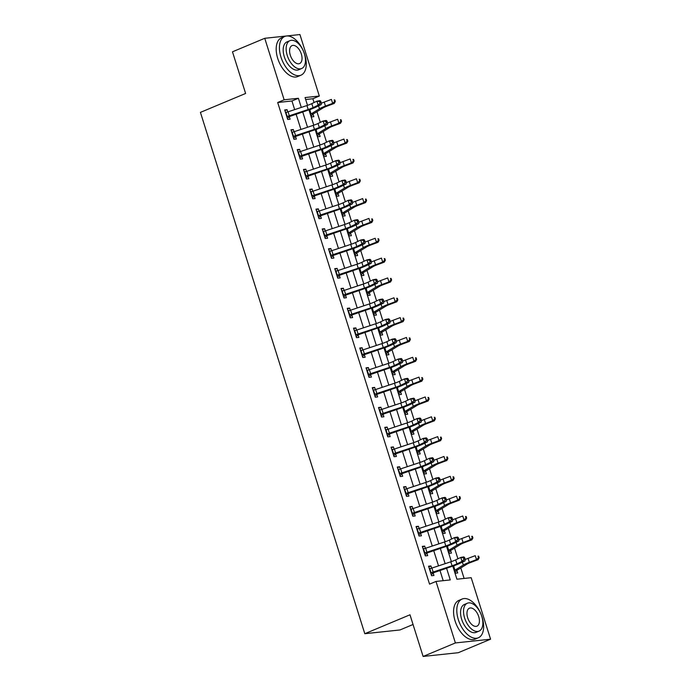 <?xml version="1.0" encoding="UTF-8"?>
<svg xmlns="http://www.w3.org/2000/svg" width="691" height="691" viewBox="0 0 691 691"><rect width="100%" height="100%" fill="white"/><g stroke="black" fill="none" stroke-linecap="round" stroke-linejoin="round"><path stroke-width="1.04" d="M413.045 624.491L399.977 629.959L364.805 633.707L200.425 112.383L245.616 93.466L232.478 51.808L264.748 38.299L299.929 34.55L319.32 96.049L305.059 97.569L307.512 105.352M314.06 102.553L312.868 98.744L319.32 96.049M464.11 578.445L460.802 567.942M457.917 558.812L454.548 548.11M451.664 538.971L448.295 528.269M445.41 519.131L442.041 508.429M439.156 499.299L435.779 488.597M432.903 479.459L429.526 468.757M426.649 459.619L423.272 448.917M420.396 439.787L417.019 429.085M414.134 419.947L410.765 409.245M407.88 400.106L404.511 389.413M401.626 380.275L398.258 369.573M395.373 360.434L391.996 349.732M389.119 340.603L385.742 329.901M382.866 320.762L379.489 310.06M376.612 300.922L373.235 290.22M370.359 281.09L366.981 270.388M364.097 261.25L360.728 250.548M357.843 241.409L354.474 230.708M351.589 221.578L348.221 210.876M345.336 201.737L341.959 191.036M339.082 181.897L335.705 171.195M332.829 162.065L329.452 151.364M326.575 142.225L323.198 131.523M320.322 122.385L316.944 111.692M452.795 566.128L456.924 579.213L471.184 577.693L490.575 639.192L455.395 642.941L436.004 581.442L450.264 579.922L446.567 568.192M455.395 642.941L423.117 656.45L458.297 652.701L490.575 639.192M312.868 98.744L305.672 99.513M309.214 109.774L311.477 116.943L313.852 116.684L313.032 114.101L311.209 116.079M315.467 129.614L317.73 136.775L320.106 136.524L319.294 133.933L317.463 135.92M321.73 149.446L323.984 156.615L326.359 156.365L325.547 153.773L323.716 155.76M327.983 169.286L330.238 176.447L332.613 176.196L331.801 173.605L329.97 175.592M334.237 189.127L336.491 196.287L338.875 196.037L338.054 193.445L336.223 195.432M340.49 208.958L342.745 216.128L345.129 215.868L344.308 213.286L342.477 215.272M346.744 228.799L349.007 235.959L351.382 235.709L350.562 233.117L348.73 235.104M352.997 248.639L355.26 255.8L357.636 255.549L356.815 252.958L354.984 254.944M359.251 268.471L361.514 275.64L363.889 275.381L363.077 272.798L361.246 274.785M365.504 288.311L367.767 295.472L370.143 295.221L369.331 292.63L367.5 294.616M371.767 308.143L374.021 315.312L376.396 315.061L375.584 312.47L373.753 314.457M378.02 327.983L380.275 335.152L382.65 334.893L381.838 332.311L380.007 334.297M384.274 347.823L386.528 354.984L388.912 354.733L388.092 352.142L386.26 354.129M390.527 367.655L392.782 374.824L395.166 374.574L394.345 371.983L392.514 373.969M396.781 387.496L399.044 394.665L401.419 394.406L400.599 391.814L398.767 393.801M403.034 407.336L405.297 414.496L407.673 414.246L406.852 411.655L405.021 413.641M409.288 427.168L411.551 434.337L413.926 434.078L413.114 431.495L411.283 433.482M415.541 447.008L417.805 454.168L420.18 453.918L419.368 451.327L417.537 453.313M421.804 466.848L424.058 474.009L426.433 473.758L425.621 471.167L423.79 473.154M428.057 486.68L430.312 493.849L432.687 493.59L431.875 491.007L430.044 492.994M434.311 506.52L436.565 513.681L438.949 513.43L438.129 510.839L436.297 512.826M440.564 526.361L442.827 533.521L445.203 533.271L444.382 530.679L442.551 532.666M446.818 546.192L449.081 553.361L451.456 553.102L450.636 550.52L448.805 552.506M453.071 566.033L455.334 573.193L457.71 572.943L456.889 570.351L455.067 572.338M294.668 109.619L291.947 100.981L277.687 102.501L429.552 584.145L436.004 581.442M443.199 580.673L439.951 570.386M438.526 565.869L433.698 550.546M432.272 546.037L427.444 530.714M426.019 526.197L421.19 510.874M419.765 506.356L414.937 491.033M413.512 486.524L408.675 471.202M407.258 466.684L402.421 451.361M400.996 446.844L396.168 431.521M394.742 427.012L389.914 411.689M388.489 407.172L383.66 391.849M382.235 387.34L377.407 372.017M375.982 367.5L371.153 352.177M369.728 347.659L364.9 332.336M363.475 327.828L358.638 312.505M357.221 307.987L352.384 292.664M350.959 288.147L346.131 272.824M344.705 268.315L339.877 252.992M338.452 248.475L333.623 233.152M332.198 228.635L327.37 213.312M325.945 208.803L321.116 193.48M319.691 188.963L314.863 173.64M313.438 169.122L308.601 153.808M307.184 149.291L302.347 133.968M300.922 129.45L296.094 114.127M287.776 111.907L287.085 109.696L284.701 109.947L287.706 119.474L290.082 119.215L289.27 116.632L287.439 118.619M294.029 131.739L293.338 129.537L290.963 129.787L293.96 139.306L296.335 139.055L295.523 136.464L293.692 138.45M300.283 151.579L299.592 149.368L297.216 149.627L300.214 159.146L302.589 158.895L301.777 156.304L299.946 158.291M306.545 171.411L305.845 169.209L303.47 169.459L306.467 178.986L308.851 178.727L308.031 176.145L306.199 178.131M312.798 191.252L312.099 189.049L309.723 189.299L312.729 198.818L315.105 198.567L314.284 195.976L312.453 197.963M319.052 211.092L318.352 208.881L315.977 209.14L318.983 218.658L321.358 218.408L320.538 215.817L318.706 217.803M325.306 230.924L324.606 228.721L322.231 228.971L325.236 238.499L327.612 238.24L326.791 235.657L324.969 237.644M331.559 250.764L330.859 248.561L328.484 248.812L331.49 258.33L333.865 258.08L333.053 255.489L331.222 257.475M337.813 270.604L337.122 268.393L334.738 268.652L337.744 278.171L340.119 277.92L339.307 275.329L337.476 277.316M344.066 290.436L343.375 288.233L341 288.484L343.997 298.011L346.372 297.752L345.56 295.169L343.729 297.156M350.32 310.276L349.629 308.074L347.253 308.324L350.251 317.843L352.626 317.592L351.814 315.001L349.983 316.988M356.582 330.117L355.882 327.905L353.507 328.156L356.504 337.683L358.888 337.433L358.068 334.841L356.236 336.828M362.835 349.948L362.136 347.746L359.761 347.996L362.766 357.523L365.142 357.264L364.321 354.673L362.49 356.66M369.089 369.789L368.389 367.577L366.014 367.837L369.02 377.355L371.395 377.105L370.575 374.513L368.744 376.5M375.343 389.62L374.643 387.418L372.268 387.668L375.273 397.195L377.649 396.936L376.828 394.354L375.006 396.34M381.596 409.461L380.905 407.258L378.521 407.509L381.527 417.027L383.902 416.777L383.09 414.185L381.259 416.172M387.85 429.301L387.159 427.09L384.775 427.349L387.781 436.867L390.156 436.617L389.344 434.026L387.513 436.012M394.103 449.133L393.412 446.93L391.037 447.181L394.034 456.708L396.409 456.449L395.598 453.866L393.766 455.853M400.357 468.973L399.666 466.77L397.29 467.021L400.288 476.54L402.663 476.289L401.851 473.698L400.02 475.684M406.619 488.813L405.919 486.602L403.544 486.861L406.541 496.38L408.925 496.129L408.105 493.538L406.273 495.525M412.873 508.645L412.173 506.443L409.798 506.693L412.803 516.22L415.179 515.961L414.358 513.378L412.527 515.365M419.126 528.485L418.426 526.283L416.051 526.533L419.057 536.052L421.432 535.801L420.612 533.21L418.781 535.197M425.38 548.326L424.68 546.115L422.305 546.374L425.31 555.892L427.686 555.642L426.874 553.05L425.043 555.037M431.633 568.157L430.942 565.955L428.558 566.205L431.564 575.733L433.939 575.473L433.127 572.891L431.296 574.869M423.117 656.45L409.988 614.791L364.805 633.707M277.687 102.501L284.139 99.798L264.748 38.299M301.285 107.416L298.4 98.277L284.139 99.798M445.142 563.675L440.314 548.352M438.889 543.843L434.06 528.52M432.635 524.003L427.807 508.68M426.382 504.162L421.545 488.839M420.128 484.331L415.291 469.008M413.866 464.49L409.037 449.167M407.612 444.65L402.784 429.327M401.359 424.818L396.53 409.495M395.105 404.978L390.277 389.655M388.852 385.137L384.023 369.815M382.598 365.306L377.761 349.983M376.345 345.465L371.508 330.143M370.091 325.634L365.254 310.311M363.829 305.793L359 290.47M357.575 285.953L352.747 270.63M351.322 266.121L346.493 250.798M345.068 246.281L340.24 230.958M338.815 226.441L333.986 211.118M332.561 206.609L327.724 191.286M326.307 186.769L321.47 171.446M320.054 166.928L315.217 151.605M313.792 147.097L308.963 131.774M307.538 127.256L302.71 111.933M308.937 109.869L313.766 125.192M315.191 129.709L320.019 145.024M321.445 149.541L326.273 164.864M327.698 169.381L332.535 184.704M333.952 189.213L338.789 204.536M340.214 209.053L345.042 224.376M346.467 228.894L351.296 244.208M352.721 248.725L357.549 264.048M358.975 268.566L363.803 283.889M365.228 288.406L370.056 303.72M371.482 308.238L376.31 323.561M377.735 328.078L382.572 343.401M383.989 347.918L388.826 363.233M390.251 367.75L395.079 383.073M396.504 387.591L401.333 402.913M402.758 407.431L407.586 422.745M409.012 427.263L413.84 442.585M415.265 447.103L420.093 462.417M421.519 466.935L426.347 482.258M427.772 486.775L432.609 502.098M434.026 506.615L438.863 521.93M440.288 526.447L445.116 541.77M446.541 546.287L451.37 561.61M291.947 100.981L298.4 98.277M284.908 110.603L287.085 109.696M291.161 130.444L293.338 129.537M297.424 150.284L299.592 149.368M303.677 170.116L305.845 169.209M309.931 189.956L312.099 189.049M316.184 209.796L318.352 208.881M322.438 229.628L324.606 228.721M328.691 249.468L330.859 248.561M334.945 269.3L337.122 268.393M341.199 289.14L343.375 288.233M347.461 308.981L349.629 308.074M353.714 328.812L355.882 327.905M359.968 348.653L362.136 347.746M366.221 368.493L368.389 367.577M372.475 388.325L374.643 387.418M378.728 408.165L380.905 407.258M384.982 428.005L387.159 427.09M391.244 447.837L393.412 446.93M397.498 467.677L399.666 466.77M403.751 487.509L405.919 486.602M410.005 507.349L412.173 506.443M416.258 527.19L418.426 526.283M422.512 547.022L424.68 546.115M428.765 566.862L430.942 565.955M285.383 112.115L286.886 112.218M288.061 111.812L289.304 115.777A5.882 0.795 -17.5 0 0 287.223 116.537L285.97 112.564A5.882 0.795 -17.5 0 1 288.061 111.812L306.942 105.542A8.396 1.14 162.5 0 0 311.796 103.641L316.919 101.18L319.95 100.627L320.779 101.327L319.562 101.551L320.063 103.132L321.272 102.916L320.779 101.327M289.304 115.777L308.195 109.515A8.396 1.14 162.5 0 0 313.049 107.615L318.162 105.144L316.919 101.18L319.562 101.551M320.063 103.132L318.162 105.144L321.203 104.6L316.081 107.062A12.593 1.71 -17.5 0 1 308.799 109.912L289.27 116.632M287.223 116.537L289.633 116.278M321.203 104.6L321.272 102.916M309.672 109.619L310.319 109.662M323.06 107.926A8.396 1.14 -17.5 0 1 327.068 106.12L334.254 103.434L332.656 103.382L325.47 106.06A12.593 1.71 162.5 0 0 319.458 108.781L310.933 114.006L313.343 113.747A5.882 0.795 162.5 0 0 314.69 113.074L323.06 107.926M334.669 101.491L335.308 101.508L334.807 99.927L334.168 99.901L334.669 101.491L332.656 103.382L331.404 99.409L324.217 102.095A12.593 1.71 162.5 0 0 321.263 103.287M311.356 109.023L309.292 110.007L310.933 114.006M334.168 99.901L334.807 99.927M335.308 101.508L334.254 103.434M291.645 131.955L293.139 132.059M294.314 131.644L295.558 135.617A5.882 0.795 -17.5 0 0 293.476 136.369L292.224 132.404A5.882 0.795 -17.5 0 1 294.314 131.644L313.196 125.382A8.396 1.14 162.5 0 0 318.05 123.482L323.172 121.011L326.204 120.467L327.033 121.167L325.815 121.383L326.316 122.972L327.534 122.756L327.033 121.167M295.558 135.617L314.448 129.347A8.396 1.14 162.5 0 0 319.302 127.446L324.416 124.985L323.172 121.011L325.815 121.383M326.316 122.972L324.416 124.985L327.456 124.432L322.334 126.902A12.593 1.71 -17.5 0 1 315.053 129.753L295.523 136.464M293.476 136.369L295.886 136.118M327.456 124.432L327.534 122.756M297.899 151.795L299.393 151.89M300.568 151.484L301.82 155.449A5.882 0.795 -17.5 0 0 299.73 156.209L298.477 152.245A5.882 0.795 -17.5 0 1 300.568 151.484L319.449 145.222A8.396 1.14 162.5 0 0 324.304 143.322L329.426 140.852L332.457 140.308L333.287 141.007L332.069 141.223L332.57 142.812L333.788 142.588L333.287 141.007M301.82 155.449L320.702 149.187A8.396 1.14 162.5 0 0 325.556 147.287L330.678 144.816L329.426 140.852L332.069 141.223M332.57 142.812L330.678 144.816L333.71 144.272L328.588 146.742A12.593 1.71 -17.5 0 1 321.306 149.584L301.777 156.304M299.73 156.209L302.14 155.95M333.71 144.272L333.788 142.588M304.152 171.627L305.647 171.731M306.821 171.325L308.074 175.289A5.882 0.795 -17.5 0 0 305.983 176.05L304.731 172.076A5.882 0.795 -17.5 0 1 306.821 171.325L325.703 165.054A8.396 1.14 162.5 0 0 330.557 163.154L335.679 160.692L338.711 160.139L339.54 160.839L338.322 161.063L338.823 162.644L340.041 162.428L339.54 160.839M308.074 175.289L326.955 169.027A8.396 1.14 162.5 0 0 331.81 167.127L336.932 164.657L335.679 160.692L338.322 161.063M338.823 162.644L336.932 164.657L339.963 164.113L334.841 166.574A12.593 1.71 -17.5 0 1 327.56 169.425L308.031 176.145M305.983 176.05L308.393 175.79M339.963 164.113L340.041 162.428M315.934 129.459L316.573 129.502M329.322 127.766A8.396 1.14 -17.5 0 1 333.321 125.952L340.508 123.266L338.91 123.214L331.723 125.9A12.593 1.71 162.5 0 0 325.711 128.612L317.195 133.847L319.596 133.588A5.882 0.795 162.5 0 0 320.944 132.905L329.322 127.766M340.922 121.322L341.561 121.348L341.06 119.759L340.421 119.742L340.922 121.322L338.91 123.214L337.657 119.249L330.471 121.936A12.593 1.71 162.5 0 0 327.517 123.119M317.618 128.854L315.545 129.848L317.195 133.847M340.421 119.742L341.06 119.759M341.561 121.348L340.508 123.266M322.187 149.291L322.827 149.334M335.576 147.598A8.396 1.14 -17.5 0 1 339.575 145.792L346.761 143.106L345.163 143.054L337.977 145.741A12.593 1.71 162.5 0 0 331.974 148.453L323.448 153.678L325.85 153.428A5.882 0.795 162.5 0 0 327.206 152.746L335.576 147.598M347.176 141.163L347.815 141.189L347.323 139.599L346.675 139.573L347.176 141.163L345.163 143.054L343.911 139.081L336.724 141.767A12.593 1.71 162.5 0 0 333.77 142.959M323.872 148.695L321.799 149.679L323.448 153.678M346.675 139.573L347.323 139.599M347.815 141.189L346.761 143.106M328.441 169.131L329.08 169.174M341.829 167.438A8.396 1.14 -17.5 0 1 345.837 165.633L353.015 162.946L351.417 162.886L344.23 165.572A12.593 1.71 162.5 0 0 338.227 168.293L329.702 173.519L332.112 173.26A5.882 0.795 162.5 0 0 333.459 172.586L341.829 167.438M353.429 161.003L354.077 161.02L353.576 159.44L352.937 159.414L353.429 161.003L351.417 162.886L350.164 158.921L342.978 161.608A12.593 1.71 162.5 0 0 340.024 162.8M330.125 168.535L328.052 169.52L329.702 173.519M352.937 159.414L353.576 159.44M354.077 161.02L353.015 162.946M310.406 191.467L311.9 191.562M313.075 191.157L314.327 195.13A5.882 0.795 -17.5 0 0 312.237 195.881L310.993 191.917A5.882 0.795 -17.5 0 1 313.075 191.157L331.956 184.894A8.396 1.14 162.5 0 0 336.811 182.994L341.933 180.524L344.964 179.98L345.794 180.679L344.584 180.895L345.077 182.484L346.295 182.269L345.794 180.679M314.327 195.13L333.209 188.859A8.396 1.14 162.5 0 0 338.063 186.959L343.185 184.497L341.933 180.524L344.584 180.895M345.077 182.484L343.185 184.497L346.217 183.944L341.095 186.415A12.593 1.71 -17.5 0 1 333.822 189.265L314.284 195.976M312.237 195.881L314.647 195.631M346.217 183.944L346.295 182.269M334.694 188.971L335.334 189.014M348.083 187.278A8.396 1.14 -17.5 0 1 352.09 185.464L359.277 182.778L357.67 182.726L350.484 185.413A12.593 1.71 162.5 0 0 344.481 188.125L335.956 193.359L338.365 193.1A5.882 0.795 162.5 0 0 339.713 192.418L348.083 187.278M359.691 180.835L360.331 180.861L359.83 179.271L359.19 179.254L359.691 180.835L357.67 182.726L356.418 178.762L349.24 181.448A12.593 1.71 162.5 0 0 346.277 182.631M336.379 188.367L334.306 189.351L335.956 193.359M359.19 179.254L359.83 179.271M360.331 180.861L359.277 182.778M304.731 54.563A20.998 11.609 67.3 0 0 284.735 36.468A20.998 11.609 67.3 0 0 280.961 57.094A20.998 11.609 67.3 0 0 300.948 75.198A20.998 11.609 67.3 0 0 304.731 54.563M284.735 36.468L281.505 37.815A20.998 11.609 67.3 0 0 277.73 58.45A20.998 11.609 67.3 0 0 297.726 76.546L300.948 75.198M301.647 68.53L298.685 69.774A15.116 8.361 -112.7 0 1 284.286 56.74A15.116 8.361 -112.7 0 1 287.007 41.883L289.978 40.648A15.116 8.361 67.3 0 0 287.257 55.496A15.116 8.361 67.3 0 0 301.647 68.53A15.116 8.361 67.3 0 0 304.368 53.673A15.116 8.361 67.3 0 0 289.978 40.648M290.298 55.176A9.743 5.39 67.3 0 0 299.574 63.572A9.743 5.39 67.3 0 0 301.328 54.002A9.743 5.39 67.3 0 0 292.051 45.606A9.743 5.39 67.3 0 0 290.298 55.176M482.111 617.149A20.998 11.609 67.3 0 0 462.115 599.045A20.998 11.609 67.3 0 0 458.34 619.68A20.998 11.609 67.3 0 0 478.336 637.784A20.998 11.609 67.3 0 0 482.111 617.149M462.115 599.045L458.893 600.401A20.998 11.609 67.3 0 0 455.11 621.036A20.998 11.609 67.3 0 0 475.106 639.132L478.336 637.784M479.036 631.116L476.064 632.36A15.116 8.361 -112.7 0 1 461.666 619.326A15.116 8.361 -112.7 0 1 464.387 604.47L467.358 603.226A15.116 8.361 67.3 0 0 464.637 618.082A15.116 8.361 67.3 0 0 479.036 631.116A15.116 8.361 67.3 0 0 481.748 616.26A15.116 8.361 67.3 0 0 467.358 603.226M467.677 617.763A9.743 5.39 67.3 0 0 476.954 626.158A9.743 5.39 67.3 0 0 478.708 616.588A9.743 5.39 67.3 0 0 469.431 608.184A9.743 5.39 67.3 0 0 467.677 617.763M316.659 211.299L318.162 211.403M319.328 210.997L320.581 214.961A5.882 0.795 -17.5 0 0 318.499 215.722L317.247 211.757A5.882 0.795 -17.5 0 1 319.328 210.997L338.21 204.726A8.396 1.14 162.5 0 0 343.064 202.834L348.186 200.364L351.218 199.82L352.047 200.52L350.838 200.736L351.339 202.325L352.548 202.1L352.047 200.52M320.581 214.961L339.462 208.699A8.396 1.14 162.5 0 0 344.317 206.799L349.439 204.329L348.186 200.364L350.838 200.736M351.339 202.325L349.439 204.329L352.47 203.785L347.357 206.255A12.593 1.71 -17.5 0 1 340.076 209.097L320.538 215.817M318.499 215.722L320.9 215.462M352.47 203.785L352.548 202.1M322.913 231.14L324.416 231.243M325.582 230.829L326.834 234.802A5.882 0.795 -17.5 0 0 324.753 235.562L323.5 231.589A5.882 0.795 -17.5 0 1 325.582 230.829L344.472 224.566A8.396 1.14 162.5 0 0 349.326 222.666L354.44 220.204L357.48 219.652L358.301 220.351L357.092 220.576L357.593 222.156L358.802 221.941L358.301 220.351M326.834 234.802L345.716 228.531A8.396 1.14 162.5 0 0 350.57 226.639L355.692 224.169L354.44 220.204L357.092 220.576M357.593 222.156L355.692 224.169L358.724 223.625L353.611 226.087A12.593 1.71 -17.5 0 1 346.329 228.937L326.791 235.657M324.753 235.562L327.154 235.303M358.724 223.625L358.802 221.941M329.166 250.98L330.669 251.075M331.835 250.669L333.088 254.634A5.882 0.795 -17.5 0 0 331.006 255.394L329.754 251.429A5.882 0.795 -17.5 0 1 331.835 250.669L350.726 244.407A8.396 1.14 162.5 0 0 355.58 242.506L360.693 240.036L363.734 239.492L364.554 240.192L363.345 240.408L363.846 241.997L365.055 241.781L364.554 240.192M333.088 254.634L351.978 248.371A8.396 1.14 162.5 0 0 356.824 246.471L361.946 244.009L360.693 240.036L363.345 240.408M363.846 241.997L361.946 244.009L364.986 243.457L359.864 245.927A12.593 1.71 -17.5 0 1 352.583 248.777L333.053 255.489M331.006 255.394L333.408 255.143M364.986 243.457L365.055 241.781M335.429 270.812L336.923 270.915M338.098 270.509L339.341 274.474A5.882 0.795 -17.5 0 0 337.26 275.234L336.007 271.269A5.882 0.795 -17.5 0 1 338.098 270.509L356.979 264.238A8.396 1.14 162.5 0 0 361.834 262.338L366.956 259.876L369.987 259.332L370.817 260.032L369.599 260.248L370.1 261.837L371.309 261.613L370.817 260.032M339.341 274.474L358.232 268.212A8.396 1.14 162.5 0 0 363.086 266.311L368.199 263.841L366.956 259.876L369.599 260.248M370.1 261.837L368.199 263.841L371.24 263.297L366.118 265.759A12.593 1.71 -17.5 0 1 358.836 268.609L339.307 275.329M337.26 275.234L339.67 274.975M371.24 263.297L371.309 261.613M341.682 290.652L343.177 290.756M344.351 290.341L345.604 294.314A5.882 0.795 -17.5 0 0 343.513 295.074L342.261 291.101A5.882 0.795 -17.5 0 1 344.351 290.341L363.233 284.079A8.396 1.14 162.5 0 0 368.087 282.178L373.209 279.717L376.241 279.164L377.07 279.864L375.852 280.08L376.353 281.669L377.571 281.453L377.07 279.864M345.604 294.314L364.485 288.043A8.396 1.14 162.5 0 0 369.34 286.143L374.453 283.681L373.209 279.717L375.852 280.08M376.353 281.669L374.453 283.681L377.493 283.137L372.371 285.599A12.593 1.71 -17.5 0 1 365.09 288.449L345.56 295.169M343.513 295.074L345.923 294.815M377.493 283.137L377.571 281.453M340.948 208.803L341.587 208.846M354.336 207.11A8.396 1.14 -17.5 0 1 358.344 205.305L365.53 202.618L363.924 202.567L356.737 205.253A12.593 1.71 162.5 0 0 350.734 207.965L342.209 213.191L344.619 212.94A5.882 0.795 162.5 0 0 345.966 212.258L354.336 207.11M365.945 200.675L366.584 200.701L366.083 199.112L365.444 199.086L365.945 200.675L363.924 202.567L362.68 198.593L355.494 201.28A12.593 1.71 162.5 0 0 352.531 202.472M342.632 208.207L340.559 209.192L342.209 213.191M365.444 199.086L366.083 199.112M366.584 200.701L365.53 202.618M347.202 228.643L347.841 228.686M360.59 226.95A8.396 1.14 -17.5 0 1 364.598 225.136L371.784 222.459L370.186 222.398L363 225.085A12.593 1.71 162.5 0 0 356.988 227.805L348.463 233.031L350.873 232.772A5.882 0.795 162.5 0 0 352.22 232.098L360.59 226.95M372.199 220.515L372.838 220.533L372.337 218.943L371.698 218.926L372.199 220.515L370.186 222.398L368.934 218.434L361.747 221.12A12.593 1.71 162.5 0 0 358.784 222.312M348.886 228.047L346.813 229.032L348.463 233.031M371.698 218.926L372.337 218.943M372.838 220.533L371.784 222.459M353.455 248.475L354.103 248.518M366.843 246.791A8.396 1.14 -17.5 0 1 370.851 244.977L378.037 242.291L376.44 242.239L369.253 244.925A12.593 1.71 162.5 0 0 363.241 247.637L354.716 252.871L357.126 252.612A5.882 0.795 162.5 0 0 358.474 251.93L366.843 246.791M378.452 240.347L379.091 240.373L378.59 238.784L377.951 238.766L378.452 240.347L376.44 242.239L375.187 238.274L368.001 240.96A12.593 1.71 162.5 0 0 365.038 242.144M355.139 247.879L353.075 248.864L354.716 252.871M377.951 238.766L378.59 238.784M379.091 240.373L378.037 242.291M359.709 268.315L360.356 268.358M373.097 266.622A8.396 1.14 -17.5 0 1 377.105 264.817L384.291 262.131L382.693 262.079L375.507 264.765A12.593 1.71 162.5 0 0 369.495 267.477L360.978 272.703L363.38 272.453A5.882 0.795 162.5 0 0 364.727 271.77L373.097 266.622M384.706 260.187L385.345 260.205L384.844 258.624L384.205 258.598L384.706 260.187L382.693 262.079L381.441 258.106L374.254 260.792A12.593 1.71 162.5 0 0 371.3 261.984M361.402 267.719L359.329 268.704L360.978 272.703M384.205 258.598L384.844 258.624M385.345 260.205L384.291 262.131M365.971 288.156L366.61 288.199M379.359 286.463A8.396 1.14 -17.5 0 1 383.358 284.649L390.545 281.963L388.947 281.911L381.76 284.597A12.593 1.71 162.5 0 0 375.749 287.309L367.232 292.543L369.633 292.284A5.882 0.795 162.5 0 0 370.989 291.611L379.359 286.463M390.959 280.028L391.598 280.045L391.097 278.456L390.458 278.438L390.959 280.028L388.947 281.911L387.694 277.946L380.508 280.632A12.593 1.71 162.5 0 0 377.554 281.816M367.655 287.56L365.582 288.544L367.232 292.543M390.458 278.438L391.097 278.456M391.598 280.045L390.545 281.963M347.936 310.492L349.43 310.587M350.605 310.181L351.857 314.146A5.882 0.795 -17.5 0 0 349.767 314.906L348.514 310.941A5.882 0.795 -17.5 0 1 350.605 310.181L369.486 303.919A8.396 1.14 162.5 0 0 374.341 302.019L379.463 299.548L382.494 299.004L383.324 299.704L382.106 299.92L382.607 301.509L383.825 301.293L383.324 299.704M351.857 314.146L370.739 307.884A8.396 1.14 162.5 0 0 375.593 305.983L380.715 303.522L379.463 299.548L382.106 299.92M382.607 301.509L380.715 303.522L383.747 302.969L378.625 305.439A12.593 1.71 -17.5 0 1 371.343 308.29L351.814 315.001M349.767 314.906L352.177 314.647M383.747 302.969L383.825 301.293M372.224 307.987L372.864 308.031M385.613 306.303A8.396 1.14 -17.5 0 1 389.612 304.489L396.798 301.803L395.2 301.751L388.014 304.437A12.593 1.71 162.5 0 0 382.011 307.15L373.486 312.384L375.887 312.125A5.882 0.795 162.5 0 0 377.243 311.442L385.613 306.303M397.213 299.859L397.861 299.885L397.36 298.296L396.712 298.279L397.213 299.859L395.2 301.751L393.948 297.786L386.761 300.473A12.593 1.71 162.5 0 0 383.807 301.656M373.909 307.391L371.836 308.376L373.486 312.384M396.712 298.279L397.36 298.296M397.861 299.885L396.798 301.803M354.189 330.324L355.684 330.428M356.858 330.022L358.111 333.986A5.882 0.795 -17.5 0 0 356.02 334.746L354.768 330.773A5.882 0.795 -17.5 0 1 356.858 330.022L375.74 323.751A8.396 1.14 162.5 0 0 380.594 321.851L385.716 319.389L388.748 318.845L389.577 319.536L388.359 319.76L388.86 321.341L390.078 321.125L389.577 319.536M358.111 333.986L376.992 327.724A8.396 1.14 162.5 0 0 381.847 325.824L386.969 323.353L385.716 319.389L388.359 319.76M388.86 321.341L386.969 323.353L390 322.809L384.878 325.271A12.593 1.71 -17.5 0 1 377.597 328.121L358.068 334.841M356.02 334.746L358.43 334.487M390 322.809L390.078 321.125M378.478 327.828L379.117 327.871M391.866 326.135A8.396 1.14 -17.5 0 1 395.874 324.329L403.052 321.643L401.454 321.591L394.267 324.278A12.593 1.71 162.5 0 0 388.264 326.99L379.739 332.216L382.149 331.956A5.882 0.795 162.5 0 0 383.496 331.283L391.866 326.135M403.475 319.7L404.114 319.717L403.613 318.136L402.974 318.11L403.475 319.7L401.454 321.591L400.201 317.618L393.015 320.304A12.593 1.71 162.5 0 0 390.061 321.496M380.162 327.232L378.089 328.216L379.739 332.216M402.974 318.11L403.613 318.136M404.114 319.717L403.052 321.643M360.443 350.164L361.937 350.268M363.112 349.853L364.364 353.827A5.882 0.795 -17.5 0 0 362.274 354.578L361.03 350.613A5.882 0.795 -17.5 0 1 363.112 349.853L381.993 343.591A8.396 1.14 162.5 0 0 386.848 341.691L391.97 339.229L395.002 338.676L395.831 339.376L394.621 339.592L395.114 341.181L396.332 340.965L395.831 339.376M364.364 353.827L383.246 347.556A8.396 1.14 162.5 0 0 388.1 345.655L393.222 343.194L391.97 339.229L394.621 339.592M395.114 341.181L393.222 343.194L396.254 342.65L391.132 345.111A12.593 1.71 -17.5 0 1 383.859 347.962L364.321 354.673M362.274 354.578L364.684 354.328M396.254 342.65L396.332 340.965M384.732 347.668L385.371 347.711M398.12 345.975A8.396 1.14 -17.5 0 1 402.127 344.161L409.314 341.475L407.707 341.423L400.521 344.109A12.593 1.71 162.5 0 0 394.518 346.822L385.993 352.056L388.402 351.797A5.882 0.795 162.5 0 0 389.75 351.114L398.12 345.975M409.728 339.54L410.368 339.557L409.867 337.968L409.227 337.951L409.728 339.54L407.707 341.423L406.455 337.458L399.277 340.145A12.593 1.71 162.5 0 0 396.314 341.328M386.416 347.063L384.343 348.057L385.993 352.056M409.227 337.951L409.867 337.968M410.368 339.557L409.314 341.475M366.696 370.005L368.199 370.1M369.365 369.694L370.618 373.658A5.882 0.795 -17.5 0 0 368.536 374.418L367.284 370.454A5.882 0.795 -17.5 0 1 369.365 369.694L388.256 363.431A8.396 1.14 162.5 0 0 393.101 361.531L398.223 359.061L401.264 358.517L402.084 359.216L400.875 359.432L401.376 361.022L402.585 360.797L402.084 359.216M370.618 373.658L389.499 367.396A8.396 1.14 162.5 0 0 394.354 365.496L399.476 363.034L398.223 359.061L400.875 359.432M401.376 361.022L399.476 363.034L402.507 362.481L397.394 364.952A12.593 1.71 -17.5 0 1 390.113 367.802L370.575 374.513M368.536 374.418L370.937 374.159M402.507 362.481L402.585 360.797M390.985 367.5L391.624 367.543M404.373 365.807A8.396 1.14 -17.5 0 1 408.381 364.002L415.567 361.315L413.961 361.263L406.783 363.95A12.593 1.71 162.5 0 0 400.771 366.662L392.246 371.888L394.656 371.637A5.882 0.795 162.5 0 0 396.003 370.955L404.373 365.807M415.982 359.372L416.621 359.398L416.12 357.808L415.481 357.783L415.982 359.372L413.961 361.263L412.717 357.29L405.531 359.976A12.593 1.71 162.5 0 0 402.568 361.168M392.669 366.904L390.596 367.888L392.246 371.888M415.481 357.783L416.12 357.808M416.621 359.398L415.567 361.315M372.95 389.836L374.453 389.94M375.619 389.534L376.871 393.499A5.882 0.795 -17.5 0 0 374.79 394.259L373.537 390.285A5.882 0.795 -17.5 0 1 375.619 389.534L394.509 383.263A8.396 1.14 162.5 0 0 399.363 381.363L404.477 378.901L407.517 378.348L408.338 379.048L407.129 379.273L407.63 380.853L408.839 380.637L408.338 379.048M376.871 393.499L395.753 387.236A8.396 1.14 162.5 0 0 400.607 385.336L405.729 382.866L404.477 378.901L407.129 379.273M407.63 380.853L405.729 382.866L408.761 382.322L403.648 384.783A12.593 1.71 -17.5 0 1 396.366 387.634L376.828 394.354M374.79 394.259L377.191 394M408.761 382.322L408.839 380.637M397.239 387.34L397.878 387.383M410.627 385.647A8.396 1.14 -17.5 0 1 414.635 383.842L421.821 381.156L420.223 381.095L413.037 383.781A12.593 1.71 162.5 0 0 407.025 386.502L398.5 391.728L400.91 391.469A5.882 0.795 162.5 0 0 402.257 390.795L410.627 385.647M422.236 379.212L422.875 379.229L422.374 377.649L421.735 377.623L422.236 379.212L420.223 381.095L418.971 377.131L411.784 379.817A12.593 1.71 162.5 0 0 408.822 381.009M398.923 386.744L396.859 387.729L398.5 391.728M421.735 377.623L422.374 377.649M422.875 379.229L421.821 381.156M379.204 409.677L380.706 409.78M381.873 409.366L383.125 413.339A5.882 0.795 -17.5 0 0 381.043 414.09L379.791 410.126A5.882 0.795 -17.5 0 1 381.873 409.366L400.763 403.103A8.396 1.14 162.5 0 0 405.617 401.203L410.73 398.733L413.771 398.189L414.591 398.888L413.382 399.104L413.883 400.694L415.092 400.478L414.591 398.888M383.125 413.339L402.015 407.068A8.396 1.14 162.5 0 0 406.861 405.168L411.983 402.706L410.73 398.733L413.382 399.104M413.883 400.694L411.983 402.706L415.023 402.153L409.901 404.624A12.593 1.71 -17.5 0 1 402.62 407.474L383.09 414.185M381.043 414.09L383.453 413.84M415.023 402.153L415.092 400.478M403.492 407.18L404.14 407.224M416.88 405.487A8.396 1.14 -17.5 0 1 420.888 403.674L428.075 400.987L426.477 400.935L419.29 403.622A12.593 1.71 162.5 0 0 413.278 406.334L404.753 411.568L407.163 411.309A5.882 0.795 162.5 0 0 408.511 410.627L416.88 405.487M428.489 399.044L429.128 399.07L428.627 397.48L427.988 397.463L428.489 399.044L426.477 400.935L425.224 396.971L418.038 399.657A12.593 1.71 162.5 0 0 415.075 400.84M405.176 406.576L403.112 407.56L404.753 411.568M427.988 397.463L428.627 397.48M429.128 399.07L428.075 400.987M385.466 429.508L386.96 429.612M388.135 429.206L389.379 433.171A5.882 0.795 -17.5 0 0 387.297 433.931L386.044 429.966A5.882 0.795 -17.5 0 1 388.135 429.206L407.016 422.944A8.396 1.14 162.5 0 0 411.871 421.044L416.993 418.573L420.024 418.029L420.854 418.729L419.636 418.945L420.137 420.534L421.355 420.309L420.854 418.729M389.379 433.171L408.269 426.908A8.396 1.14 162.5 0 0 413.123 425.008L418.236 422.538L416.993 418.573L419.636 418.945M420.137 420.534L418.236 422.538L421.277 421.994L416.155 424.464A12.593 1.71 -17.5 0 1 408.873 427.306L389.344 434.026M387.297 433.931L389.707 433.672M421.277 421.994L421.355 420.309M391.719 449.349L393.214 449.452M394.388 449.046L395.641 453.011A5.882 0.795 -17.5 0 0 393.55 453.771L392.298 449.798A5.882 0.795 -17.5 0 1 394.388 449.046L413.27 442.776A8.396 1.14 162.5 0 0 418.124 440.875L423.246 438.414L426.278 437.861L427.107 438.56L425.889 438.785L426.39 440.366L427.608 440.15L427.107 438.56M395.641 453.011L414.522 446.74A8.396 1.14 162.5 0 0 419.377 444.849L424.499 442.378L423.246 438.414L425.889 438.785M426.39 440.366L424.499 442.378L427.53 441.834L422.408 444.296A12.593 1.71 -17.5 0 1 415.127 447.146L395.598 453.866M393.55 453.771L395.96 453.512M427.53 441.834L427.608 440.15M397.973 469.189L399.467 469.284M400.642 468.878L401.894 472.851A5.882 0.795 -17.5 0 0 399.804 473.603L398.552 469.638A5.882 0.795 -17.5 0 1 400.642 468.878L419.523 462.616A8.396 1.14 162.5 0 0 424.378 460.716L429.5 458.245L432.531 457.701L433.361 458.401L432.143 458.617L432.644 460.206L433.862 459.99L433.361 458.401M401.894 472.851L420.776 466.58A8.396 1.14 162.5 0 0 425.63 464.68L430.752 462.219L429.5 458.245L432.143 458.617M432.644 460.206L430.752 462.219L433.784 461.666L428.662 464.136A12.593 1.71 -17.5 0 1 421.38 466.986L401.851 473.698M399.804 473.603L402.214 473.352M433.784 461.666L433.862 459.99M404.226 489.021L405.721 489.124M406.895 488.718L408.148 492.683A5.882 0.795 -17.5 0 0 406.058 493.443L404.814 489.478A5.882 0.795 -17.5 0 1 406.895 488.718L425.777 482.448A8.396 1.14 162.5 0 0 430.631 480.556L435.753 478.086L438.785 477.541L439.614 478.241L438.396 478.457L438.897 480.046L440.115 479.822L439.614 478.241M408.148 492.683L427.029 486.421A8.396 1.14 162.5 0 0 431.884 484.521L437.006 482.05L435.753 478.086L438.396 478.457M438.897 480.046L437.006 482.05L440.037 481.506L434.915 483.968A12.593 1.71 -17.5 0 1 427.634 486.818L408.105 493.538M406.058 493.443L408.467 493.184M440.037 481.506L440.115 479.822M410.48 508.861L411.974 508.965M413.149 508.55L414.401 512.523A5.882 0.795 -17.5 0 0 412.311 513.283L411.067 509.31A5.882 0.795 -17.5 0 1 413.149 508.55L432.03 502.288A8.396 1.14 162.5 0 0 436.885 500.388L442.007 497.926L445.039 497.373L445.868 498.073L444.658 498.297L445.151 499.878L446.369 499.662L445.868 498.073M414.401 512.523L433.283 506.253A8.396 1.14 162.5 0 0 438.137 504.352L443.259 501.891L442.007 497.926L444.658 498.297M445.151 499.878L443.259 501.891L446.291 501.346L441.169 503.808A12.593 1.71 -17.5 0 1 433.896 506.658L414.358 513.378M412.311 513.283L414.721 513.024M446.291 501.346L446.369 499.662M416.733 528.701L418.236 528.796M419.402 528.39L420.655 532.355A5.882 0.795 -17.5 0 0 418.573 533.115L417.321 529.151A5.882 0.795 -17.5 0 1 419.402 528.39L438.293 522.128A8.396 1.14 162.5 0 0 443.138 520.228L448.26 517.758L451.301 517.213L452.121 517.913L450.912 518.129L451.413 519.718L452.622 519.502L452.121 517.913M420.655 532.355L439.536 526.093A8.396 1.14 162.5 0 0 444.391 524.193L449.513 521.731L448.26 517.758L450.912 518.129M451.413 519.718L449.513 521.731L452.545 521.178L447.431 523.648A12.593 1.71 -17.5 0 1 440.15 526.499L420.612 533.21M418.573 533.115L420.974 532.865M452.545 521.178L452.622 519.502M422.987 548.533L424.49 548.637M425.656 548.231L426.908 552.195A5.882 0.795 -17.5 0 0 424.827 552.955L423.574 548.991A5.882 0.795 -17.5 0 1 425.656 548.231L444.546 541.96A8.396 1.14 162.5 0 0 449.4 540.06L454.514 537.598L457.554 537.054L458.375 537.745L457.166 537.969L457.667 539.559L458.876 539.334L458.375 537.745M426.908 552.195L445.79 545.933A8.396 1.14 162.5 0 0 450.644 544.033L455.766 541.563L454.514 537.598L457.166 537.969M457.667 539.559L455.766 541.563L458.798 541.018L453.685 543.48A12.593 1.71 -17.5 0 1 446.403 546.331L426.874 553.05M424.827 552.955L427.228 552.696M458.798 541.018L458.876 539.334M429.241 568.373L430.743 568.477M431.91 568.062L433.162 572.036A5.882 0.795 -17.5 0 0 431.08 572.787L429.828 568.823A5.882 0.795 -17.5 0 1 431.91 568.062L450.8 561.8A8.396 1.14 162.5 0 0 455.654 559.9L460.767 557.438L463.808 556.886L464.628 557.585L463.419 557.801L463.92 559.39L465.129 559.174L464.628 557.585M433.162 572.036L452.052 565.765A8.396 1.14 162.5 0 0 456.906 563.865L462.02 561.403L460.767 557.438L463.419 557.801M463.92 559.39L462.02 561.403L465.06 560.859L459.938 563.32A12.593 1.71 -17.5 0 1 452.657 566.171L433.127 572.891M431.08 572.787L433.49 572.537M465.06 560.859L465.129 559.174M409.746 427.012L410.394 427.055M423.134 425.319A8.396 1.14 -17.5 0 1 427.142 423.514L434.328 420.828L432.73 420.776L425.544 423.462A12.593 1.71 162.5 0 0 419.532 426.174L411.015 431.4L413.417 431.149A5.882 0.795 162.5 0 0 414.764 430.467L423.134 425.319M434.743 418.884L435.382 418.91L434.881 417.321L434.242 417.295L434.743 418.884L432.73 420.776L431.478 416.803L424.291 419.489A12.593 1.71 162.5 0 0 421.337 420.681M411.439 426.416L409.366 427.401L411.015 431.4M434.242 417.295L434.881 417.321M435.382 418.91L434.328 420.828M416.008 446.852L416.647 446.896M429.396 445.159A8.396 1.14 -17.5 0 1 433.395 443.354L440.582 440.668L438.984 440.608L431.797 443.294A12.593 1.71 162.5 0 0 425.786 446.015L417.269 451.24L419.67 450.981A5.882 0.795 162.5 0 0 421.026 450.307L429.396 445.159M440.996 438.725L441.635 438.742L441.134 437.153L440.495 437.135L440.996 438.725L438.984 440.608L437.731 436.643L430.545 439.329A12.593 1.71 162.5 0 0 427.591 440.521M417.692 446.256L415.619 447.241L417.269 451.24M440.495 437.135L441.134 437.153M441.635 438.742L440.582 440.668M422.261 466.693L422.901 466.736M435.65 465A8.396 1.14 -17.5 0 1 439.649 463.186L446.835 460.5L445.237 460.448L438.051 463.134A12.593 1.71 162.5 0 0 432.048 465.846L423.523 471.081L425.924 470.821A5.882 0.795 162.5 0 0 427.28 470.139L435.65 465M447.25 458.556L447.898 458.582L447.397 456.993L446.749 456.976L447.25 458.556L445.237 460.448L443.985 456.483L436.798 459.17A12.593 1.71 162.5 0 0 433.844 460.353M423.946 466.088L421.873 467.073L423.523 471.081M446.749 456.976L447.397 456.993M447.898 458.582L446.835 460.5M428.515 486.524L429.154 486.568M441.903 484.832A8.396 1.14 -17.5 0 1 445.911 483.026L453.089 480.34L451.491 480.288L444.304 482.974A12.593 1.71 162.5 0 0 438.301 485.687L429.776 490.912L432.186 490.662A5.882 0.795 162.5 0 0 433.533 489.979L441.903 484.832M453.512 478.397L454.151 478.414L453.65 476.833L453.011 476.807L453.512 478.397L451.491 480.288L450.238 476.315L443.052 479.001A12.593 1.71 162.5 0 0 440.098 480.193M430.199 485.928L428.126 486.913L429.776 490.912M453.011 476.807L453.65 476.833M454.151 478.414L453.089 480.34M434.769 506.365L435.408 506.408M448.157 504.672A8.396 1.14 -17.5 0 1 452.164 502.858L459.351 500.172L457.744 500.12L450.558 502.806A12.593 1.71 162.5 0 0 444.555 505.518L436.03 510.753L438.44 510.494A5.882 0.795 162.5 0 0 439.787 509.82L448.157 504.672M459.765 498.237L460.405 498.254L459.904 496.665L459.265 496.648L459.765 498.237L457.744 500.12L456.492 496.155L449.314 498.842A12.593 1.71 162.5 0 0 446.351 500.025M436.453 505.769L434.38 506.753L436.03 510.753M459.265 496.648L459.904 496.665M460.405 498.254L459.351 500.172M441.022 526.197L441.661 526.24M454.41 524.512A8.396 1.14 -17.5 0 1 458.418 522.698L465.604 520.012L463.998 519.96L456.82 522.646A12.593 1.71 162.5 0 0 450.808 525.359L442.283 530.593L444.693 530.334A5.882 0.795 162.5 0 0 446.041 529.652L454.41 524.512M466.019 518.069L466.658 518.095L466.157 516.505L465.518 516.488L466.019 518.069L463.998 519.96L462.754 515.996L455.568 518.682A12.593 1.71 162.5 0 0 452.605 519.865M442.706 525.601L440.633 526.585L442.283 530.593M465.518 516.488L466.157 516.505M466.658 518.095L465.604 520.012M447.276 546.037L447.915 546.08M460.664 544.344A8.396 1.14 -17.5 0 1 464.672 542.539L471.858 539.852L470.26 539.801L463.074 542.487A12.593 1.71 162.5 0 0 457.062 545.199L448.537 550.425L450.947 550.174A5.882 0.795 162.5 0 0 452.294 549.492L460.664 544.344M472.273 537.909L472.912 537.926L472.411 536.346L471.772 536.32L472.273 537.909L470.26 539.801L469.008 535.827L461.821 538.514A12.593 1.71 162.5 0 0 458.859 539.706M448.96 545.441L446.896 546.426L448.537 550.425M471.772 536.32L472.411 536.346M472.912 537.926L471.858 539.852M453.529 565.877L454.177 565.92M466.917 564.184A8.396 1.14 -17.5 0 1 470.925 562.37L478.112 559.684L476.514 559.632L469.327 562.319A12.593 1.71 162.5 0 0 463.315 565.031L454.79 570.265L457.2 570.006A5.882 0.795 162.5 0 0 458.548 569.324L466.917 564.184M478.526 557.749L479.165 557.767L478.664 556.177L478.025 556.16L478.526 557.749L476.514 559.632L475.261 555.668L468.075 558.354A12.593 1.71 162.5 0 0 465.112 559.537M455.214 565.273L453.149 566.266L454.79 570.265M478.025 556.16L478.664 556.177M479.165 557.767L478.112 559.684M306.942 105.542L308.195 109.515M311.796 103.641L313.049 107.615M325.47 106.06L324.217 102.095M319.458 108.781L318.542 105.878M311.088 113.92L309.836 109.955M313.196 125.382L314.448 129.347M318.05 123.482L319.302 127.446M319.449 145.222L320.702 149.187M324.304 143.322L325.556 147.287M325.703 165.054L326.955 169.027M330.557 163.154L331.81 167.127M331.723 125.9L330.471 121.936M325.711 128.612L324.796 125.71M317.342 133.76L316.098 129.796M337.977 145.741L336.724 141.767M331.974 148.453L331.058 145.551M323.595 153.601L322.351 149.627M344.23 165.572L342.978 161.608M338.227 168.293L337.312 165.391M329.857 173.432L328.605 169.468M331.956 184.894L333.209 188.859M336.811 182.994L338.063 186.959M350.484 185.413L349.24 181.448M344.481 188.125L343.565 185.223M336.111 193.273L334.859 189.308M338.21 204.726L339.462 208.699M343.064 202.834L344.317 206.799M344.472 224.566L345.716 228.531M349.326 222.666L350.57 226.639M350.726 244.407L351.978 248.371M355.58 242.506L356.824 246.471M356.979 264.238L358.232 268.212M361.834 262.338L363.086 266.311M363.233 284.079L364.485 288.043M368.087 282.178L369.34 286.143M356.737 205.253L355.494 201.28M350.734 207.965L349.819 205.063M342.365 213.113L341.112 209.14M363 225.085L361.747 221.12M356.988 227.805L356.072 224.903M348.618 232.945L347.366 228.98M369.253 244.925L368.001 240.96M363.241 247.637L362.326 244.735M354.872 252.785L353.619 248.812M375.507 264.765L374.254 260.792M369.495 267.477L368.579 264.575M361.125 272.617L359.873 268.652M381.76 284.597L380.508 280.632M375.749 287.309L374.842 284.416M367.379 292.457L366.135 288.493M369.486 303.919L370.739 307.884M374.341 302.019L375.593 305.983M388.014 304.437L386.761 300.473M382.011 307.15L381.095 304.247M373.632 312.297L372.389 308.324M375.74 323.751L376.992 327.724M380.594 321.851L381.847 325.824M394.267 324.278L393.015 320.304M388.264 326.99L387.349 324.088M379.895 332.129L378.642 328.165M381.993 343.591L383.246 347.556M386.848 341.691L388.1 345.655M400.521 344.109L399.277 340.145M394.518 346.822L393.602 343.928M386.148 351.969L384.896 348.005M388.256 363.431L389.499 367.396M393.101 361.531L394.354 365.496M406.783 363.95L405.531 359.976M400.771 366.662L399.856 363.76M392.402 371.81L391.149 367.837M394.509 383.263L395.753 387.236M399.363 381.363L400.607 385.336M413.037 383.781L411.784 379.817M407.025 386.502L406.109 383.6M398.655 391.642L397.403 387.677M400.763 403.103L402.015 407.068M405.617 401.203L406.861 405.168M419.29 403.622L418.038 399.657M413.278 406.334L412.363 403.432M404.909 411.482L403.656 407.517M407.016 422.944L408.269 426.908M411.871 421.044L413.123 425.008M413.27 442.776L414.522 446.74M418.124 440.875L419.377 444.849M419.523 462.616L420.776 466.58M424.378 460.716L425.63 464.68M425.777 482.448L427.029 486.421M430.631 480.556L431.884 484.521M432.03 502.288L433.283 506.253M436.885 500.388L438.137 504.352M438.293 522.128L439.536 526.093M443.138 520.228L444.391 524.193M444.546 541.96L445.79 545.933M449.4 540.06L450.644 544.033M450.8 561.8L452.052 565.765M455.654 559.9L456.906 563.865M425.544 423.462L424.291 419.489M419.532 426.174L418.616 423.272M411.162 431.322L409.91 427.349M431.797 443.294L430.545 439.329M425.786 446.015L424.879 443.112M417.416 451.154L416.172 447.189M438.051 463.134L436.798 459.17M432.048 465.846L431.132 462.944M423.678 470.994L422.426 467.03M444.304 482.974L443.052 479.001M438.301 485.687L437.386 482.784M429.932 490.826L428.679 486.861M450.558 502.806L449.314 498.842M444.555 505.518L443.639 502.625M436.185 510.666L434.933 506.702M456.82 522.646L455.568 518.682M450.808 525.359L449.893 522.456M442.439 530.507L441.186 526.533M463.074 542.487L461.821 538.514M457.062 545.199L456.146 542.297M448.692 550.338L447.44 546.374M469.327 562.319L468.075 558.354M463.315 565.031L462.4 562.137M454.946 570.179L453.693 566.214"/></g></svg>
